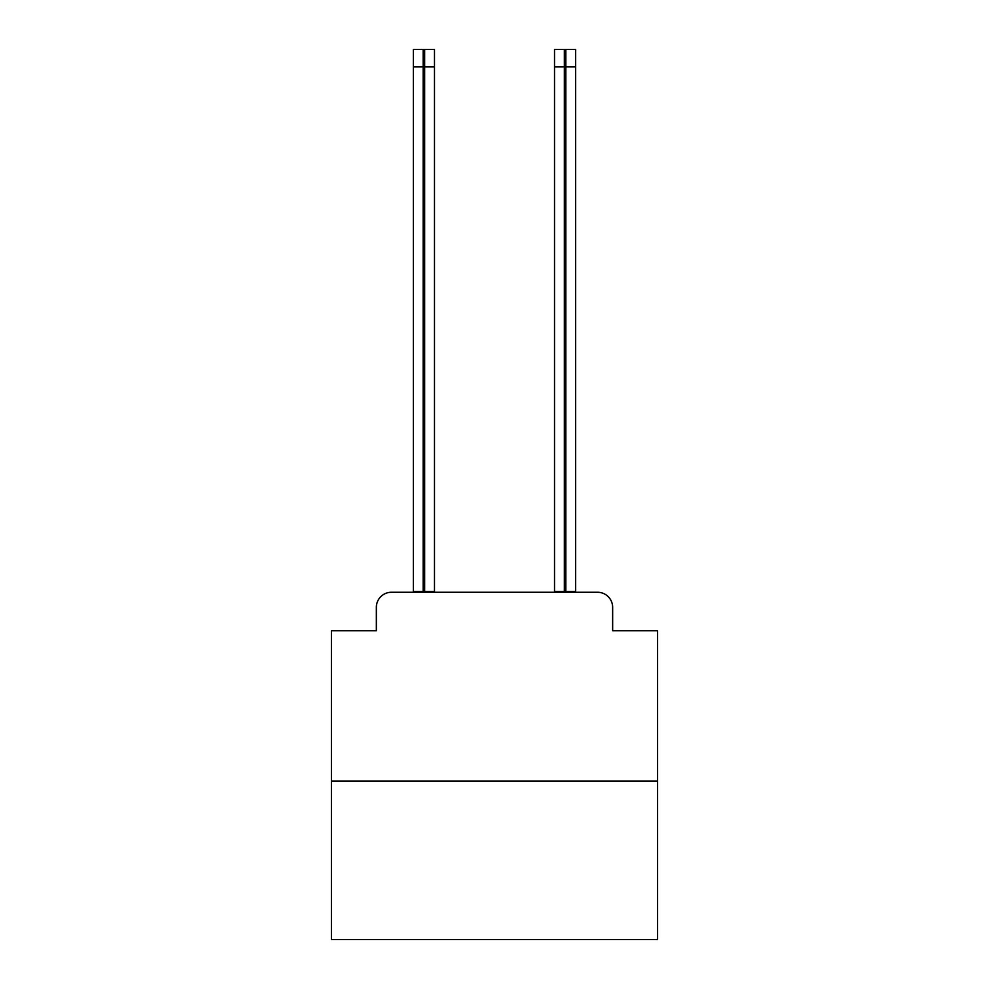 <?xml version="1.0" encoding="UTF-8"?>
<svg xmlns="http://www.w3.org/2000/svg" width="989" height="989" viewBox="0 0 989 989"><rect width="100%" height="100%" fill="white"/><g stroke="black" fill="none" stroke-linecap="round" stroke-linejoin="round"><path stroke-width="1.48" d="M376.352 607.37L376.352 630.772L376.352 607.37A15.095 15.095 0 0 1 391.446 592.263L424.664 592.263L424.664 591.509L434.48 591.509L434.48 592.263L435.617 592.263M657.574 781.013L331.426 781.013L331.426 939.55L657.574 939.55L657.574 630.772L612.648 630.772L612.648 607.37A15.095 15.095 0 0 0 597.554 592.263L391.446 592.263M331.426 781.013L331.426 630.772L376.352 630.772M612.648 622.464L612.648 630.772M553.383 592.263L554.52 592.263L554.52 49.45L564.336 49.45L564.336 592.263L597.554 592.263M413.34 592.263L413.34 591.509L423.156 591.509L423.156 592.263M413.34 591.509L413.34 49.45L423.156 49.45L423.156 591.509M424.664 591.509L424.664 49.45L434.48 49.45L434.48 591.509M565.844 592.263L565.844 49.45L575.66 49.45L575.66 592.263M575.66 591.509L565.844 591.509M564.336 591.509L554.52 591.509M413.34 66.819L423.156 66.819M424.664 66.819L434.48 66.819M575.66 66.819L565.844 66.819M564.336 66.819L554.52 66.819"/></g></svg>

